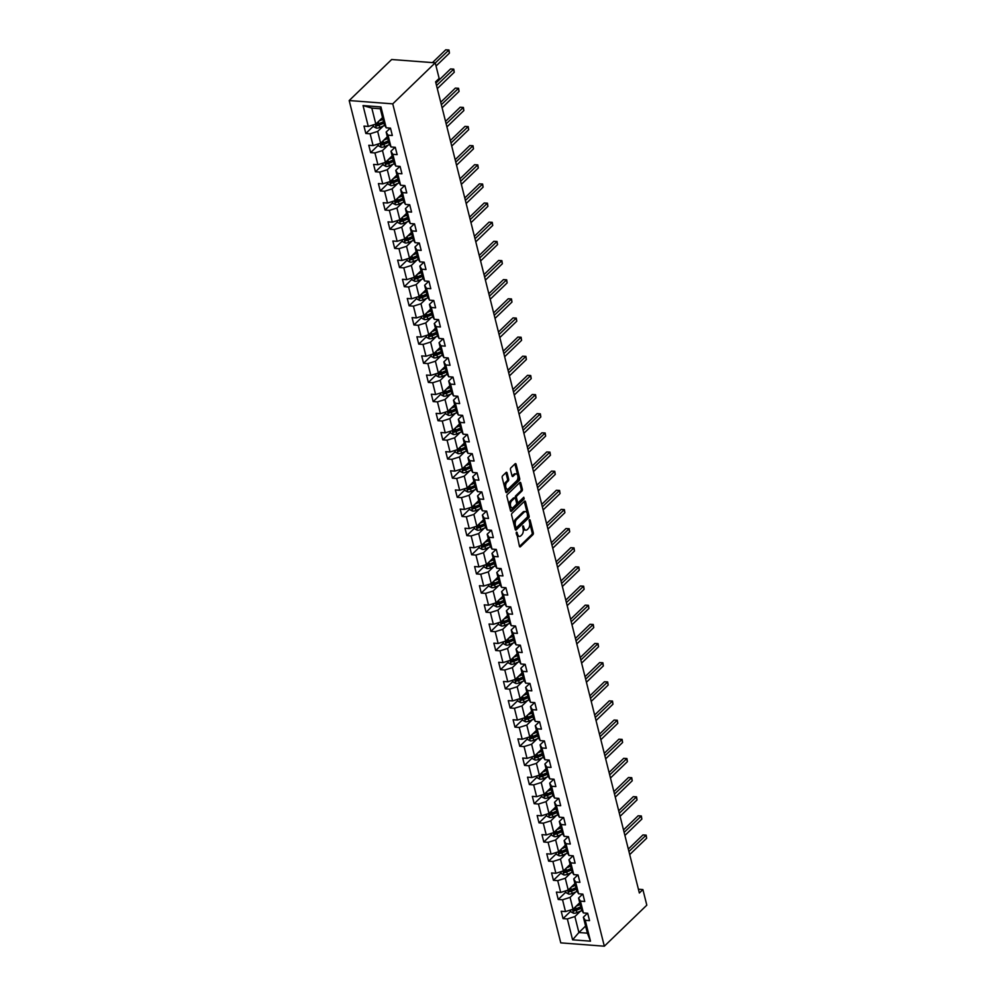 <?xml version="1.0" encoding="UTF-8"?>
<svg xmlns="http://www.w3.org/2000/svg" width="996" height="996" viewBox="0 0 996 996"><rect width="100%" height="100%" fill="white"/><g stroke="black" fill="none" stroke-linecap="round" stroke-linejoin="round"><path stroke-width="1.49" d="M516.488 532.101L519.426 546.219A1.382 0.747 94.4 0 0 520.012 546.929A1.382 0.747 94.4 0 0 520.422 546.754L532.935 534.665A1.382 0.747 94.4 0 0 533.321 532.798L530.109 519.987L529.411 519.613L529.548 522.589A4.42 2.403 94.4 0 1 528.291 528.59L527.258 529.598A4.42 2.403 94.4 0 1 525.95 530.158A4.42 2.403 94.4 0 1 524.058 527.892L522.95 525.863L523.087 528.839A4.42 2.403 94.4 0 1 521.829 534.84L520.796 535.848A4.42 2.403 94.4 0 1 519.489 536.396A4.42 2.403 94.4 0 1 517.596 534.13L516.488 532.101M507.113 472.988A1.382 0.747 94.4 0 0 506.528 472.278A1.382 0.747 94.4 0 0 506.117 472.453L502.607 475.851A1.382 0.747 94.4 0 0 502.221 477.719L505.794 491.937A1.382 0.747 94.4 0 0 506.379 492.647A1.382 0.747 94.4 0 0 506.79 492.472L519.302 480.396A1.382 0.747 94.4 0 0 519.688 478.516L516.115 464.298A1.382 0.747 94.4 0 0 515.53 463.588A1.382 0.747 94.4 0 0 515.119 463.763L510.886 467.859A1.382 0.747 94.4 0 0 510.487 469.739L512.019 475.814A1.382 0.747 94.4 0 0 512.604 476.524A1.382 0.747 94.4 0 0 513.015 476.349L515.119 474.32A3.698 2.017 94.4 0 1 516.202 473.859A3.698 2.017 94.4 0 1 517.932 476.686A3.698 2.017 94.4 0 1 516.737 480.769L508.508 488.725A3.698 2.017 94.4 0 1 507.412 489.185A3.698 2.017 94.4 0 1 505.682 486.347A3.698 2.017 94.4 0 1 506.877 482.276L508.259 480.956A1.382 0.747 94.4 0 0 508.645 479.076L507.113 472.988L505.943 472.901A1.382 0.747 94.4 0 0 505.881 472.689M604.335 946.2L646.815 905.165L642.893 889.577L639.357 893.001L435.601 81.834L439.149 78.41L435.227 62.823L392.76 103.858L604.335 946.2L560.773 942.876L349.185 100.546L392.76 103.858M512.031 513.314A1.382 0.747 94.4 0 0 511.633 515.193L515.206 529.411A1.382 0.747 94.4 0 0 515.791 530.121A1.382 0.747 94.4 0 0 516.202 529.947L528.714 517.858A1.382 0.747 94.4 0 0 529.1 515.99L525.527 501.772A1.382 0.747 94.4 0 0 524.942 501.063A1.382 0.747 94.4 0 0 524.531 501.237L512.031 513.314M510.5 510.674L506.927 496.456A1.382 0.747 94.4 0 1 507.325 494.576L519.825 482.5A1.382 0.747 94.4 0 1 520.236 482.325A1.382 0.747 94.4 0 1 520.821 483.035L522.352 489.123A1.382 0.747 94.4 0 1 521.954 490.991L516.887 495.896A1.382 0.747 94.4 0 0 516.501 497.776L517.509 501.81A1.382 0.747 94.4 0 0 518.094 502.519A1.382 0.747 94.4 0 0 518.505 502.345L523.784 497.241L524.207 498.921L511.496 511.209A1.382 0.747 94.4 0 1 511.085 511.384A1.382 0.747 94.4 0 1 510.5 510.674M373.525 126.044L365.831 133.476L370.139 133.8L373.089 145.59L368.794 145.254L370.649 152.625L374.944 152.948L377.907 164.738L373.6 164.415L375.455 171.773L379.75 172.096L382.713 183.887L378.418 183.563L380.26 190.921L384.568 191.257L387.519 203.035L383.223 202.711L385.079 210.069L389.374 210.405L392.337 222.183L388.042 221.859L389.884 229.229L394.179 229.553L397.143 241.331L392.847 241.007L394.69 248.378L398.998 248.701L401.948 260.491L397.653 260.155L399.508 267.526L403.803 267.849L406.766 279.639L402.471 279.303L404.314 286.674L408.609 286.997L411.572 298.788L407.277 298.451L409.132 305.822L413.427 306.146L416.39 317.936L412.083 317.612L413.938 324.97L418.233 325.294L421.196 337.084L416.901 336.76L418.743 344.118L423.039 344.454L426.002 356.232L421.706 355.908L423.561 363.266L427.857 363.602L430.82 375.38L426.512 375.056L428.367 382.427L432.662 382.75L435.625 394.528L431.33 394.204L433.173 401.575L437.468 401.898L440.431 413.689L436.136 413.352L437.991 420.723L442.286 421.047L445.249 432.837L440.942 432.501L442.797 439.871L447.092 440.195L450.055 451.985L445.76 451.649L447.602 459.019L451.91 459.343L454.861 471.133L450.565 470.809L452.421 478.167L456.716 478.503L459.679 490.281L455.371 489.957L457.226 497.315L461.522 497.651L464.485 509.429L460.189 509.105L462.032 516.463L466.34 516.8L469.29 528.577L464.995 528.254L466.85 535.624L471.145 535.948L474.108 547.725L469.801 547.402L471.656 554.772L475.951 555.096L478.914 566.886L474.619 566.55L476.462 573.92L480.769 574.244L483.72 586.034L479.425 585.698L481.28 593.068L485.575 593.392L488.538 605.182L484.243 604.846L486.085 612.216L490.381 612.54L493.344 624.33L489.048 624.006L490.891 631.364L495.199 631.701L498.149 643.478L493.854 643.155L495.709 650.513L500.004 650.849L502.968 662.626L498.672 662.303L500.515 669.661L504.81 669.997L507.773 681.774L503.478 681.451L505.333 688.821L509.628 689.145L512.591 700.923L508.284 700.599L510.139 707.969L514.434 708.293L517.397 720.083L513.102 719.747L514.944 727.117L519.24 727.441L522.203 739.231L517.908 738.895L519.763 746.265L524.058 746.589L527.021 758.379L522.713 758.056L524.568 765.414L528.864 765.737L531.827 777.527L527.531 777.204L529.374 784.562L533.682 784.898L536.632 796.676L532.337 796.352L534.192 803.71L538.487 804.046L541.451 815.824L537.143 815.5L538.998 822.858L543.293 823.194L546.256 834.972L541.961 834.648L543.804 842.018L548.111 842.342L551.062 854.12L546.767 853.796L548.622 861.167L552.917 861.49L555.88 873.28L551.572 872.944L553.427 880.315L557.723 880.638L560.686 892.428L556.39 892.092L558.233 899.463L562.541 899.786L565.491 911.577L561.196 911.253L563.051 918.611L567.346 918.935L572.588 939.813L590.491 941.17L587.379 933.165L583.37 917.204L587.466 913.245M365.831 133.476L363.988 126.106L368.283 126.442L363.042 105.564L380.945 106.933L386.187 127.799L390.482 128.123L392.324 135.493L388.029 135.17L390.992 146.947L395.288 147.284L397.143 154.641L392.847 154.318L395.798 166.095L400.093 166.432L401.948 173.79L397.653 173.466L400.616 185.256L404.911 185.58L406.754 192.938L402.459 192.614L405.422 204.404L409.717 204.728L411.572 212.098L407.277 211.762L410.228 223.552L414.535 223.876L416.378 231.246L412.083 230.91L415.046 242.7L419.341 243.024L421.184 250.394L416.888 250.071L419.851 261.848L424.147 262.172L426.002 269.543L421.706 269.219L424.657 280.997L428.965 281.32L430.807 288.691L426.512 288.367L429.475 300.145L433.77 300.481L435.625 307.839L431.318 307.515L434.281 319.293L438.576 319.629L440.431 326.987L436.136 326.663L439.087 338.453L443.394 338.777L445.237 346.135L440.942 345.811L443.905 357.601L448.2 357.925L450.055 365.295L445.747 364.959L448.71 376.749L453.006 377.073L454.861 384.444L450.565 384.107L453.516 395.898L457.824 396.221L459.666 403.592L455.371 403.268L458.334 415.046L462.63 415.369L464.485 422.74L460.177 422.416L463.14 434.194L467.435 434.517L469.29 441.888L464.995 441.564L467.958 453.342L472.253 453.678L474.096 461.036L469.801 460.712L472.764 472.49L477.059 472.826L478.914 480.184L474.606 479.86L477.57 491.651L481.865 491.974L483.72 499.332L479.425 499.008L482.388 510.799L486.683 511.122L488.526 518.493L484.23 518.157L487.193 529.947L491.489 530.27L493.344 537.641L489.048 537.305L491.999 549.095L496.294 549.419L498.149 556.789L493.854 556.465L496.817 568.243L501.113 568.567L502.955 575.937L498.66 575.613L501.623 587.391L505.918 587.715L507.773 595.085L503.478 594.761L506.429 606.539L510.736 606.875L512.579 614.233L508.284 613.91L511.247 625.687L515.542 626.023L517.385 633.381L513.089 633.058L516.053 644.848L520.348 645.171L522.203 652.529L517.908 652.206L520.858 663.996L525.166 664.32L527.009 671.69L522.713 671.354L525.676 683.144L529.972 683.468L531.827 690.838L527.519 690.502L530.482 702.292L534.777 702.616L536.632 709.986L532.337 709.662L535.288 721.44L539.595 721.764L541.438 729.134L537.143 728.811L540.106 740.588L544.401 740.924L546.256 748.282L541.949 747.959L544.912 759.736L549.207 760.073L551.062 767.43L546.767 767.107L549.717 778.884L554.025 779.221L555.868 786.579L551.572 786.255L554.535 798.045L558.831 798.369L560.686 805.727L556.378 805.403L559.341 817.193L563.636 817.517L565.491 824.887L561.196 824.551L564.159 836.341L568.455 836.665L570.297 844.035L566.002 843.699L568.965 855.489L573.26 855.813L575.115 863.183L570.808 862.86L573.771 874.637L578.066 874.961L579.921 882.332L575.626 882.008L578.589 893.786L582.884 894.122L584.727 901.48L580.431 901.156L583.395 912.934L587.69 913.27L589.545 920.628L585.25 920.304L590.491 941.17M387.332 136.751L380.634 143.212L377.671 131.422L383.273 126.019M390.258 128.111L386.149 132.07L389.112 143.86L390.992 146.947M377.671 131.422L370.139 133.8M380.634 143.212L373.089 145.59M388.029 135.17L386.149 132.07M392.138 155.899L385.44 162.36L382.489 150.57L388.079 145.167M395.063 147.259L390.967 151.218L393.918 163.008L395.798 166.095M382.489 150.57L374.944 152.948M385.44 162.36L377.907 164.738M392.847 154.318L390.967 151.218M396.943 175.047L390.258 181.509L387.295 169.731L392.885 164.315M399.869 166.407L395.773 170.366L398.736 182.156L400.616 185.256M387.295 169.731L379.75 172.096M390.258 181.509L382.713 183.887M397.653 173.466L395.773 170.366M401.762 194.195L395.063 200.657L392.1 188.879L397.703 183.476M404.687 185.555L400.579 189.526L403.542 201.304L405.422 204.404M392.1 188.879L384.568 191.257M395.063 200.657L387.519 203.035M402.459 192.614L400.579 189.526M406.567 213.343L399.869 219.805L396.918 208.027L402.509 202.624M409.493 204.715L405.397 208.674L408.348 220.452L410.228 223.552M396.918 208.027L389.374 210.405M399.869 219.805L392.337 222.183M407.277 211.762L405.397 208.674M411.373 232.491L404.687 238.953L401.724 227.175L407.314 221.772M414.299 223.863L410.203 227.823L413.166 239.6L415.046 242.7M401.724 227.175L394.179 229.553M404.687 238.953L397.143 241.331M412.083 230.91L410.203 227.823M416.191 251.639L409.493 258.113L406.53 246.323L412.132 240.92M419.117 243.012L415.008 246.971L417.971 258.761L419.851 261.848M406.53 246.323L398.998 248.701M409.493 258.113L401.948 260.491M416.888 250.071L415.008 246.971M420.997 270.788L414.311 277.262L411.348 265.471L416.938 260.068M423.923 262.16L419.826 266.119L422.777 277.909L424.657 280.997M411.348 265.471L403.803 267.849M414.311 277.262L406.766 279.639M421.706 269.219L419.826 266.119M425.802 289.948L419.117 296.41L416.154 284.619L421.756 279.216M428.728 281.308L424.632 285.267L427.595 297.057L429.475 300.145M416.154 284.619L408.609 286.997M419.117 296.41L411.572 298.788M426.512 288.367L424.632 285.267M430.621 309.096L423.923 315.558L420.959 303.768L426.562 298.364M433.546 300.456L429.438 304.415L432.401 316.205L434.281 319.293M420.959 303.768L413.427 306.146M423.923 315.558L416.39 317.936M431.318 307.515L429.438 304.415M435.426 328.244L428.741 334.706L425.778 322.928L431.368 317.512M438.352 319.604L434.256 323.563L437.219 335.353L439.087 338.453M425.778 322.928L418.233 325.294M428.741 334.706L421.196 337.084M436.136 326.663L434.256 323.563M440.232 347.392L433.546 353.854L430.583 342.076L436.186 336.673M443.158 338.752L439.062 342.724L442.025 354.501L443.905 357.601M430.583 342.076L423.039 344.454M433.546 353.854L426.002 356.232M440.942 345.811L439.062 342.724M445.05 366.54L438.352 373.002L435.401 361.224L440.991 355.821M447.976 357.913L443.867 361.872L446.831 373.649L448.71 376.749M435.401 361.224L427.857 363.602M438.352 373.002L430.82 375.38M445.747 364.959L443.867 361.872M449.856 385.689L443.17 392.163L440.207 380.372L445.797 374.969M452.782 377.061L448.686 381.02L451.649 392.798L453.516 395.898M440.207 380.372L432.662 382.75M443.17 392.163L435.625 394.528M450.565 384.107L448.686 381.02M454.662 404.837L447.976 411.311L445.013 399.521L450.615 394.117M457.587 396.209L453.491 400.168L456.454 411.958L458.334 415.046M445.013 399.521L437.468 401.898M447.976 411.311L440.431 413.689M455.371 403.268L453.491 400.168M459.48 423.985L452.782 430.459L449.831 418.669L455.421 413.265M462.405 415.357L458.309 419.316L461.26 431.106L463.14 434.194M449.831 418.669L442.286 421.047M452.782 430.459L445.249 432.837M460.177 422.416L458.309 419.316M464.285 443.145L457.6 449.607L454.637 437.817L460.227 432.413M467.211 434.505L463.115 438.464L466.078 450.254L467.958 453.342M454.637 437.817L447.092 440.195M457.6 449.607L450.055 451.985M464.995 441.564L463.115 438.464M469.104 462.293L462.405 468.755L459.442 456.965L465.045 451.562M472.029 453.653L467.921 457.612L470.884 469.402L472.764 472.49M459.442 456.965L451.91 459.343M462.405 468.755L454.861 471.133M469.801 460.712L467.921 457.612M473.909 481.442L467.211 487.903L464.261 476.125L469.851 470.71M476.835 472.801L472.739 476.76L475.69 488.55L477.57 491.651M464.261 476.125L456.716 478.503M467.211 487.903L459.679 490.281M474.606 479.86L472.739 476.76M478.715 500.59L472.029 507.051L469.066 495.273L474.656 489.87M481.641 491.949L477.545 495.921L480.508 507.699L482.388 510.799M469.066 495.273L461.522 497.651M472.029 507.051L464.485 509.429M479.425 499.008L477.545 495.921M483.533 519.738L476.835 526.199L473.872 514.422L479.474 509.018M486.459 511.11L482.35 515.069L485.313 526.847L487.193 529.947M473.872 514.422L466.34 516.8M476.835 526.199L469.29 528.577M484.23 518.157L482.35 515.069M488.339 538.886L481.641 545.36L478.69 533.57L484.28 528.166M491.265 530.258L487.169 534.217L490.119 545.995L491.999 549.095M478.69 533.57L471.145 535.948M481.641 545.36L474.108 547.725M489.048 537.305L487.169 534.217M493.145 558.034L486.459 564.508L483.496 552.718L489.086 547.314M496.07 549.406L491.974 553.365L494.937 565.155L496.817 568.243M483.496 552.718L475.951 555.096M486.459 564.508L478.914 566.886M493.854 556.465L491.974 553.365M497.963 577.182L491.265 583.656L488.301 571.866L493.904 566.463M500.888 568.554L496.78 572.513L499.743 584.303L501.623 587.391M488.301 571.866L480.769 574.244M491.265 583.656L483.72 586.034M498.66 575.613L496.78 572.513M502.768 596.343L496.083 602.804L493.12 591.014L498.71 585.611M505.694 587.702L501.598 591.661L504.549 603.452L506.429 606.539M493.12 591.014L485.575 593.392M496.083 602.804L488.538 605.182M503.478 594.761L501.598 591.661M507.574 615.491L500.888 621.952L497.925 610.162L503.515 604.759M510.5 606.85L506.404 610.809L509.367 622.6L511.247 625.687M497.925 610.162L490.381 612.54M500.888 621.952L493.344 624.33M508.284 613.91L506.404 610.809M512.392 634.639L505.694 641.1L502.731 629.323L508.334 623.907M515.318 625.998L511.209 629.958L514.173 641.748L516.053 644.848M502.731 629.323L495.199 631.701M505.694 641.1L498.149 643.478M513.089 633.058L511.209 629.958M517.198 653.787L510.512 660.248L507.549 648.471L513.139 643.067M520.124 645.147L516.028 649.118L518.991 660.896L520.858 663.996M507.549 648.471L500.004 650.849M510.512 660.248L502.968 662.626M517.908 652.206L516.028 649.118M522.004 672.935L515.318 679.397L512.355 667.619L517.957 662.216M524.929 664.307L520.833 668.266L523.796 680.044L525.676 683.144M512.355 667.619L504.81 669.997M515.318 679.397L507.773 681.774M522.713 671.354L520.833 668.266M526.822 692.083L520.124 698.557L517.161 686.767L522.763 681.364M529.748 683.455L525.639 687.414L528.602 699.192L530.482 702.292M517.161 686.767L509.628 689.145M520.124 698.557L512.591 700.923M527.519 690.502L525.639 687.414M531.627 711.231L524.942 717.705L521.979 705.915L527.569 700.512M534.553 702.603L530.457 706.562L533.42 718.353L535.288 721.44M521.979 705.915L514.434 708.293M524.942 717.705L517.397 720.083M532.337 709.662L530.457 706.562M536.433 730.379L529.748 736.853L526.784 725.063L532.387 719.66M539.359 721.751L535.263 725.711L538.226 737.501L540.106 740.588M526.784 725.063L519.24 727.441M529.748 736.853L522.203 739.231M537.143 728.811L535.263 725.711M541.251 749.54L534.553 756.001L531.603 744.211L537.193 738.808M544.177 740.9L540.081 744.859L543.032 756.649L544.912 759.736M531.603 744.211L524.058 746.589M534.553 756.001L527.021 758.379M541.949 747.959L540.081 744.859M546.057 768.688L539.371 775.149L536.408 763.359L541.998 757.956M548.983 760.048L544.887 764.007L547.85 775.797L549.717 778.884M536.408 763.359L528.864 765.737M539.371 775.149L531.827 777.527M546.767 767.107L544.887 764.007M550.863 787.836L544.177 794.298L541.214 782.52L546.816 777.104M553.788 779.196L549.692 783.155L552.656 794.945L554.535 798.045M541.214 782.52L533.682 784.898M544.177 794.298L536.632 796.676M551.572 786.255L549.692 783.155M555.681 806.984L548.983 813.446L546.032 801.668L551.622 796.265M558.607 798.344L554.511 802.315L557.461 814.093L559.341 817.193M546.032 801.668L538.487 804.046M548.983 813.446L541.451 815.824M556.378 805.403L554.511 802.315M560.487 826.132L553.801 832.594L550.838 820.816L556.428 815.413M563.412 817.504L559.316 821.463L562.279 833.241L564.159 836.341M550.838 820.816L543.293 823.194M553.801 832.594L546.256 834.972M561.196 824.551L559.316 821.463M565.305 845.28L558.607 851.754L555.644 839.964L561.246 834.561M568.23 836.652L564.122 840.612L567.085 852.389L568.965 855.489M555.644 839.964L548.111 842.342M558.607 851.754L551.062 854.12M566.002 843.699L564.122 840.612M570.11 864.428L563.412 870.902L560.462 859.112L566.052 853.709M573.036 855.801L568.94 859.76L571.891 871.55L573.771 874.637M560.462 859.112L552.917 861.49M563.412 870.902L555.88 873.28M570.808 862.86L568.94 859.76M574.916 883.577L568.23 890.051L565.267 878.26L570.857 872.857M577.842 874.949L573.746 878.908L576.709 890.698L578.589 893.786M565.267 878.26L557.723 880.638M568.23 890.051L560.686 892.428M575.626 882.008L573.746 878.908M579.734 902.737L573.036 909.199L570.073 897.408L575.676 892.005M582.66 894.097L578.552 898.056L581.515 909.846L583.395 912.934M570.073 897.408L562.541 899.786M573.036 909.199L565.491 911.577M580.431 901.156L578.552 898.056M585.586 926.056L578.9 932.517L574.891 916.557L580.481 911.153M574.891 916.557L567.346 918.935M587.379 933.165L578.9 932.517L572.588 939.813M585.25 920.304L583.37 917.204M435.227 62.823L391.665 59.511L349.185 100.546M642.893 889.577L638.411 889.229M386.187 127.799L384.307 124.712L380.298 108.751L371.819 108.103L375.828 124.064L382.514 117.59M380.945 106.933L380.298 108.751M371.819 108.103L363.042 105.564M375.828 124.064L368.283 126.442M570.745 911.178L563.051 918.611M565.927 892.03L558.233 899.463M561.122 872.882L553.427 880.315M556.316 853.734L548.622 861.167M551.498 834.586L543.804 842.018M546.692 815.425L538.998 822.858M541.886 796.277L534.192 803.71M537.068 777.129L529.374 784.562M532.262 757.981L524.568 765.414M527.457 738.833L519.763 746.265M522.639 719.685L514.944 727.117M517.833 700.537L510.139 707.969M513.015 681.389L505.333 688.821M508.209 662.228L500.515 669.661M503.403 643.08L495.709 650.513M498.585 623.932L490.891 631.364M493.779 604.784L486.085 612.216M488.974 585.636L481.28 593.068M484.156 566.487L476.462 573.92M479.35 547.339L471.656 554.772M474.544 528.191L466.85 535.624M469.726 509.031L462.032 516.463M464.92 489.883L457.226 497.315M460.115 470.735L452.421 478.167M455.297 451.586L447.602 459.019M450.491 432.438L442.797 439.871M445.685 413.29L437.991 420.723M440.867 394.142L433.173 401.575M436.061 374.994L428.367 382.427M431.256 355.833L423.561 363.266M426.437 336.685L418.743 344.118M421.632 317.537L413.938 324.97M416.814 298.389L409.132 305.822M412.008 279.241L404.314 286.674M407.202 260.093L399.508 267.526M402.384 240.945L394.69 248.378M397.578 221.797L389.884 229.229M392.773 202.636L385.079 210.069M387.954 183.488L380.26 190.921M383.149 164.34L375.455 171.773M378.343 145.192L370.649 152.625M516.165 533.034L516.426 534.043A4.42 2.403 94.4 0 0 518.306 536.309L519.489 536.396M525.95 530.158L524.768 530.059A4.42 2.403 94.4 0 1 522.888 527.805L522.626 526.784M519.489 546.431L531.752 534.578A1.382 0.747 94.4 0 0 532.15 532.711L529.088 520.547M515.268 529.623L527.531 517.771A1.382 0.747 94.4 0 0 527.917 515.891L524.357 501.673A1.382 0.747 94.4 0 0 524.282 501.474M515.841 527.145L516.538 527.519L527.519 516.912L527.357 513.849A4.42 2.403 94.4 0 0 525.465 511.595A4.42 2.403 94.4 0 0 524.17 512.143L516.663 519.402A4.42 2.403 94.4 0 0 515.405 525.402L515.841 527.145L514.671 527.058L515.368 527.432M525.465 511.595L524.294 511.508A4.42 2.403 94.4 0 0 522.987 512.056L524.17 512.143M514.671 527.058L514.222 525.315A4.42 2.403 94.4 0 1 515.48 519.302L522.987 512.056M518.094 502.519L516.924 502.42A1.382 0.747 94.4 0 1 516.326 501.723L515.318 497.676A1.382 0.747 94.4 0 1 515.704 495.809L520.784 490.904A1.382 0.747 94.4 0 0 521.169 489.024L519.651 482.948A1.382 0.747 94.4 0 0 519.576 482.736M510.562 510.886L523.336 497.676M511.62 500.976A3.698 2.017 94.4 0 0 510.425 505.059A3.698 2.017 94.4 0 0 512.156 507.885A3.698 2.017 94.4 0 0 513.239 507.425L516.14 504.623A1.382 0.747 94.4 0 0 516.538 502.743L515.517 498.71A1.382 0.747 94.4 0 0 514.932 498A1.382 0.747 94.4 0 0 514.521 498.174L511.62 500.976L510.45 500.888A3.698 2.017 94.4 0 0 509.242 504.96A3.698 2.017 94.4 0 0 510.973 507.798L512.156 507.885M514.135 498.149A1.382 0.747 94.4 0 0 513.749 497.913A1.382 0.747 94.4 0 0 513.351 498.087L514.521 498.174M510.45 500.888L513.351 498.087M507.412 489.185L506.229 489.098A3.698 2.017 94.4 0 1 504.511 486.26A3.698 2.017 94.4 0 1 505.707 482.189L507.076 480.856A1.382 0.747 94.4 0 0 507.474 478.989L505.943 472.901M516.202 473.859L515.032 473.772A3.698 2.017 94.4 0 0 513.936 474.233L515.119 474.32M512.081 476.026L513.936 474.233M505.856 492.149L518.119 480.296A1.382 0.747 94.4 0 0 518.505 478.429L514.944 464.211A1.382 0.747 94.4 0 0 514.87 463.999M570.447 910.008L570.907 911.85L573.572 913.257A3.735 1.631 -14.1 0 0 576.97 912.635L581.938 910.543M576.136 906.198L580.17 904.505M577.817 904.58L579.971 903.671M629.709 854.605L646.665 838.234L645.894 835.158L642.943 834.934L628.327 849.065M580.755 906.833L576.012 908.838A3.735 1.631 165.9 0 1 573.584 909.435L573.957 910.917A3.735 1.631 -14.1 0 0 576.385 910.307L581.129 908.302M580.917 907.481L575.613 909.722A1.905 0.834 165.9 0 1 574.978 909.933L573.957 910.917M642.943 834.934L646.155 835.121L628.937 851.53M646.155 835.121L646.665 838.234M565.641 890.86L566.101 892.702L568.766 894.109A3.735 1.631 -14.1 0 0 572.165 893.487L577.132 891.395M571.331 887.05L575.364 885.344M572.999 885.432L575.153 884.523M624.903 835.457L641.847 819.086L641.075 816.01L638.137 815.786L623.508 829.917M575.949 887.685L571.206 889.689A3.735 1.631 165.9 0 1 568.778 890.287L569.152 891.769A3.735 1.631 -14.1 0 0 571.58 891.159L576.323 889.154M576.111 888.332L570.795 890.573A1.905 0.834 165.9 0 1 570.173 890.785L569.152 891.769M638.137 815.786L641.349 815.973L624.131 832.382M641.349 815.973L641.847 819.086M560.823 871.712L561.296 873.554L563.96 874.961A3.735 1.631 -14.1 0 0 567.346 874.339L572.314 872.247M566.512 867.902L570.559 866.196M568.193 866.283L570.347 865.375M620.097 816.309L637.042 799.925L636.27 796.862L633.332 796.638L618.703 810.769M571.144 868.537L566.4 870.529A3.735 1.631 165.9 0 1 563.973 871.139L564.334 872.62A3.735 1.631 -14.1 0 0 566.761 872.01L571.505 870.006M571.306 869.184L565.989 871.425A1.905 0.834 165.9 0 1 565.355 871.625L564.334 872.62M633.332 796.638L636.544 796.825L619.325 813.234M636.544 796.825L637.042 799.925M556.017 852.564L556.478 854.406L559.142 855.813A3.735 1.631 -14.1 0 0 562.541 855.191L567.508 853.099M561.707 848.754L565.74 847.048M563.387 847.135L565.541 846.227M615.279 797.161L632.236 780.777L631.464 777.714L628.513 777.49L613.885 791.621M566.326 849.376L561.582 851.381A3.735 1.631 165.9 0 1 559.154 851.991L559.528 853.46A3.735 1.631 -14.1 0 0 561.956 852.862L566.699 850.858M566.487 850.036L561.184 852.277A1.905 0.834 165.9 0 1 560.549 852.476L559.528 853.46M628.513 777.49L631.725 777.677L614.507 794.086M631.725 777.677L632.236 780.777M551.211 833.415L551.672 835.258L554.336 836.665A3.735 1.631 -14.1 0 0 557.735 836.042L562.703 833.938M556.901 829.606L560.935 827.9M558.569 827.987L560.723 827.078M610.473 778L627.418 761.629L626.646 758.566L623.708 758.342L609.079 772.473M561.52 830.228L556.776 832.233A3.735 1.631 165.9 0 1 554.349 832.843L554.722 834.312A3.735 1.631 -14.1 0 0 557.15 833.714L561.893 831.71M561.682 830.876L556.366 833.129A1.905 0.834 165.9 0 1 555.743 833.328L554.722 834.312M623.708 758.342L626.92 758.529L609.701 774.938M626.92 758.529L627.418 761.629M546.393 814.267L546.866 816.11L549.531 817.517A3.735 1.631 -14.1 0 0 552.917 816.894L557.885 814.79M552.083 810.458L556.117 808.752M553.764 808.839L555.917 807.93M605.668 758.852L622.612 742.481L621.84 739.418L618.89 739.194L604.273 753.312M556.714 811.08L551.971 813.085A3.735 1.631 165.9 0 1 549.543 813.695L549.904 815.164A3.735 1.631 -14.1 0 0 552.332 814.554L557.075 812.562M556.876 811.728L551.56 813.969A1.905 0.834 165.9 0 1 550.925 814.18L549.904 815.164M618.89 739.194L622.102 739.381L604.896 755.79M622.102 739.381L622.612 742.481M541.587 795.119L542.048 796.962L544.712 798.369A3.735 1.631 -14.1 0 0 548.111 797.746L553.079 795.642M547.277 791.31L551.311 789.604M548.958 789.691L551.112 788.782M600.849 739.704L617.794 723.333L617.034 720.257L614.084 720.033L599.455 734.164M551.896 791.932L547.153 793.937A3.735 1.631 165.9 0 1 544.725 794.547L545.098 796.016A3.735 1.631 -14.1 0 0 547.526 795.406L552.27 793.401M552.058 792.579L546.754 794.82A1.905 0.834 165.9 0 1 546.119 795.032L545.098 796.016M614.084 720.033L617.296 720.233L600.078 736.642M617.296 720.233L617.794 723.333M536.782 775.971L537.242 777.814L539.907 779.221A3.735 1.631 -14.1 0 0 543.306 778.586L548.273 776.494M542.471 772.161L546.505 770.456M544.14 770.531L546.294 769.622M596.044 720.556L612.988 704.184L612.216 701.109L609.278 700.885L594.649 715.016M547.09 772.784L542.347 774.788A3.735 1.631 165.9 0 1 539.919 775.398L540.293 776.868A3.735 1.631 -14.1 0 0 542.72 776.258L547.464 774.253M547.252 773.431L541.936 775.672A1.905 0.834 165.9 0 1 541.314 775.884L540.293 776.868M609.278 700.885L612.49 701.072L595.272 717.494M612.49 701.072L612.988 704.184M531.964 756.811L532.437 758.653L535.089 760.06A3.735 1.631 -14.1 0 0 538.487 759.438L543.455 757.346M537.653 753.001L541.687 751.308M539.334 751.382L541.488 750.474M591.226 701.408L608.183 685.036L607.411 681.961L604.46 681.737L589.844 695.868M542.272 753.636L537.541 755.64A3.735 1.631 165.9 0 1 535.113 756.238L535.475 757.719A3.735 1.631 -14.1 0 0 537.902 757.109L542.646 755.105M542.447 754.283L537.13 756.524A1.905 0.834 165.9 0 1 536.495 756.736L535.475 757.719M604.46 681.737L607.672 681.924L590.466 698.333M607.672 681.924L608.183 685.036M527.158 737.663L527.619 739.505L530.283 740.912A3.735 1.631 -14.1 0 0 533.682 740.289L538.649 738.198M532.848 733.853L536.881 732.147M534.528 732.234L536.67 731.325M586.42 682.26L603.364 665.888L602.605 662.813L599.654 662.589L585.025 676.72M537.466 734.488L532.723 736.492A3.735 1.631 165.9 0 1 530.295 737.09L530.669 738.571A3.735 1.631 -14.1 0 0 533.097 737.961L537.84 735.957M537.628 735.135L532.325 737.376A1.905 0.834 165.9 0 1 531.69 737.588L530.669 738.571M599.654 662.589L602.866 662.776L585.648 679.185M602.866 662.776L603.364 665.888M522.352 718.514L522.813 720.357L525.477 721.764A3.735 1.631 -14.1 0 0 528.876 721.141L533.844 719.05M528.029 714.705L532.076 712.999M529.71 713.086L531.864 712.177M581.614 663.112L598.559 646.728L597.787 643.665L594.849 643.441L580.22 657.572M532.661 715.34L527.917 717.332A3.735 1.631 165.9 0 1 525.49 717.942L525.863 719.423A3.735 1.631 -14.1 0 0 528.291 718.813L533.034 716.809M532.823 715.987L527.507 718.228A1.905 0.834 165.9 0 1 526.872 718.427L525.863 719.423M594.849 643.441L598.061 643.628L580.842 660.037M598.061 643.628L598.559 646.728M517.534 699.366L517.995 701.209L520.659 702.616A3.735 1.631 -14.1 0 0 524.058 701.993L529.025 699.902M523.224 695.557L527.258 693.851M524.904 693.938L527.058 693.029M576.796 643.951L593.753 627.58L592.981 624.517L590.03 624.293L575.414 638.424M527.843 696.179L523.099 698.184A3.735 1.631 165.9 0 1 520.684 698.794L521.045 700.263A3.735 1.631 -14.1 0 0 523.473 699.665L528.216 697.661M528.017 696.839L522.701 699.08A1.905 0.834 165.9 0 1 522.066 699.279L521.045 700.263M590.03 624.293L593.243 624.48L576.037 640.889M593.243 624.48L593.753 627.58M512.728 680.218L513.189 682.061L515.853 683.468A3.735 1.631 -14.1 0 0 519.252 682.845L524.22 680.741M518.418 676.409L522.452 674.703M520.099 674.79L522.24 673.881M571.99 624.803L588.935 608.432L588.163 605.369L585.225 605.145L570.596 619.275M523.037 677.031L518.294 679.035A3.735 1.631 165.9 0 1 515.866 679.646L516.239 681.115A3.735 1.631 -14.1 0 0 518.667 680.517L523.41 678.513M523.199 677.678L517.895 679.932A1.905 0.834 165.9 0 1 517.26 680.131L516.239 681.115M585.225 605.145L588.437 605.331L571.218 621.741M588.437 605.331L588.935 608.432M507.923 661.07L508.383 662.913L511.048 664.32A3.735 1.631 -14.1 0 0 514.446 663.697L519.414 661.593M513.6 657.26L517.646 655.555M515.281 655.642L517.434 654.733M567.185 605.655L584.129 589.283L583.357 586.221L580.419 585.997L565.79 600.115M518.231 657.883L513.488 659.887A3.735 1.631 165.9 0 1 511.06 660.497L511.434 661.967A3.735 1.631 -14.1 0 0 513.861 661.356L518.592 659.364M518.393 658.53L513.077 660.771A1.905 0.834 165.9 0 1 512.442 660.983L511.434 661.967M580.419 585.997L583.631 586.183L566.413 602.592M583.631 586.183L584.129 589.283M503.105 641.922L503.565 643.765L506.229 645.171A3.735 1.631 -14.1 0 0 509.628 644.549L514.596 642.445M508.794 638.112L512.828 636.407M510.475 636.481L512.629 635.585M562.367 586.507L579.323 570.135L578.552 567.06L575.601 566.836L560.985 580.967M513.413 638.735L508.67 640.739A3.735 1.631 165.9 0 1 506.254 641.349L506.615 642.818A3.735 1.631 -14.1 0 0 509.043 642.208L513.787 640.204M513.575 639.382L508.271 641.623A1.905 0.834 165.9 0 1 507.636 641.835L506.615 642.818M575.601 566.836L578.813 567.035L561.595 583.444M578.813 567.035L579.323 570.135M498.299 622.774L498.759 624.617L501.424 626.023A3.735 1.631 -14.1 0 0 504.823 625.388L509.79 623.297M503.988 618.964L508.022 617.259M505.657 617.333L507.811 616.424M557.561 567.359L574.505 550.987L573.733 547.912L570.795 547.688L556.166 561.819M508.607 619.587L503.864 621.591A3.735 1.631 165.9 0 1 501.436 622.201L501.81 623.67A3.735 1.631 -14.1 0 0 504.237 623.06L508.981 621.056M508.769 620.234L503.466 622.475A1.905 0.834 165.9 0 1 502.831 622.687L501.81 623.67M570.795 547.688L574.007 547.875L556.789 564.284M574.007 547.875L574.505 550.987M493.493 603.613L493.954 605.456L496.618 606.863A3.735 1.631 -14.1 0 0 500.017 606.24L504.984 604.149M499.17 599.804L503.217 598.11M500.851 598.185L503.005 597.276M552.755 548.211L569.7 531.839L568.928 528.764L565.989 528.54L551.361 542.671M503.802 600.439L499.058 602.443A3.735 1.631 165.9 0 1 496.631 603.041L497.004 604.522A3.735 1.631 -14.1 0 0 499.419 603.912L504.163 601.908M503.964 601.086L498.647 603.327A1.905 0.834 165.9 0 1 498.012 603.539L497.004 604.522M565.989 528.54L569.202 528.727L551.983 545.136M569.202 528.727L569.7 531.839M488.675 584.465L489.136 586.308L491.8 587.715A3.735 1.631 -14.1 0 0 495.199 587.092L500.166 585.001M494.365 580.656L498.398 578.95M496.045 579.037L498.199 578.128M547.937 529.063L564.894 512.691L564.122 509.616L561.171 509.392L546.555 523.523M498.984 581.291L494.24 583.295A3.735 1.631 165.9 0 1 491.825 583.893L492.186 585.374A3.735 1.631 -14.1 0 0 494.614 584.764L499.357 582.76M499.145 581.938L493.842 584.179A1.905 0.834 165.9 0 1 493.207 584.391L492.186 585.374M561.171 509.392L564.383 509.579L547.165 525.988M564.383 509.579L564.894 512.691M483.869 565.317L484.33 567.16L486.994 568.567A3.735 1.631 -14.1 0 0 490.393 567.944L495.361 565.853M489.559 561.507L493.593 559.802M491.227 559.889L493.381 558.98M543.131 509.915L560.076 493.53L559.304 490.468L556.366 490.244L541.737 504.374M494.178 562.142L489.434 564.134A3.735 1.631 165.9 0 1 487.007 564.744L487.38 566.226A3.735 1.631 -14.1 0 0 489.808 565.616L494.551 563.611M494.34 562.79L489.036 565.031A1.905 0.834 165.9 0 1 488.401 565.23L487.38 566.226M556.366 490.244L559.578 490.43L542.359 506.84M559.578 490.43L560.076 493.53M479.064 546.169L479.524 548.012L482.189 549.419A3.735 1.631 -14.1 0 0 485.575 548.796L490.542 546.704M484.741 542.359L488.787 540.654M486.422 540.741L488.575 539.832M538.326 490.754L555.27 474.382L554.498 471.32L551.56 471.096L536.931 485.226M489.372 542.982L484.629 544.986A3.735 1.631 165.9 0 1 482.201 545.596L482.574 547.065A3.735 1.631 -14.1 0 0 484.99 546.468L489.733 544.463M489.534 543.642L484.218 545.883A1.905 0.834 165.9 0 1 483.583 546.082L482.574 547.065M551.56 471.096L554.772 471.282L537.554 487.691M554.772 471.282L555.27 474.382M474.245 527.021L474.706 528.864L477.37 530.27A3.735 1.631 -14.1 0 0 480.769 529.648L485.737 527.544M479.935 523.211L483.969 521.506M481.616 521.593L483.77 520.684M533.507 471.606L550.464 455.234L549.692 452.172L546.742 451.947L532.125 466.078M484.554 523.834L479.811 525.838A3.735 1.631 165.9 0 1 477.383 526.448L477.756 527.917A3.735 1.631 -14.1 0 0 480.184 527.32L484.928 525.315M484.716 524.481L479.412 526.735A1.905 0.834 165.9 0 1 478.777 526.934L477.756 527.917M546.742 451.947L549.954 452.134L532.736 468.543M549.954 452.134L550.464 455.234M469.44 507.873L469.9 509.715L472.565 511.122A3.735 1.631 -14.1 0 0 475.964 510.5L480.931 508.396M475.129 504.063L479.163 502.358M476.798 502.445L478.952 501.536M528.702 452.458L545.646 436.086L544.874 433.023L541.936 432.799L527.307 446.918M479.748 504.686L475.005 506.69A3.735 1.631 165.9 0 1 472.577 507.3L472.951 508.769A3.735 1.631 -14.1 0 0 475.378 508.159L480.122 506.167M479.91 505.333L474.594 507.574A1.905 0.834 165.9 0 1 473.972 507.786L472.951 508.769M541.936 432.799L545.148 432.986L527.93 449.395M545.148 432.986L545.646 436.086M464.622 488.725L465.095 490.567L467.759 491.974A3.735 1.631 -14.1 0 0 471.145 491.352L476.113 489.248M470.311 484.915L474.357 483.209M471.992 483.284L474.146 482.388M523.896 433.31L540.84 416.938L540.069 413.863L537.13 413.639L522.502 427.77M474.943 485.538L470.199 487.542A3.735 1.631 165.9 0 1 467.771 488.152L468.132 489.621A3.735 1.631 -14.1 0 0 470.56 489.011L475.304 487.007M475.104 486.185L469.788 488.426A1.905 0.834 165.9 0 1 469.153 488.638L468.132 489.621M537.13 413.639L540.342 413.838L523.124 430.247M540.342 413.838L540.84 416.938M459.816 469.577L460.276 471.419L462.941 472.826A3.735 1.631 -14.1 0 0 466.34 472.191L471.307 470.1M465.505 465.767L469.539 464.061M467.186 464.136L469.34 463.227M519.078 414.162L536.035 397.79L535.263 394.715L532.312 394.491L517.683 408.621M470.124 466.389L465.381 468.394A3.735 1.631 165.9 0 1 462.953 469.004L463.327 470.473A3.735 1.631 -14.1 0 0 465.755 469.863L470.498 467.859M470.286 467.037L464.983 469.278A1.905 0.834 165.9 0 1 464.348 469.49L463.327 470.473M532.312 394.491L535.524 394.677L518.306 411.087M535.524 394.677L536.035 397.79M455.01 450.416L455.471 452.259L458.135 453.666A3.735 1.631 -14.1 0 0 461.534 453.043L466.502 450.951M460.7 446.606L464.734 444.913M462.368 444.988L464.522 444.079M514.272 395.014L531.217 378.642L530.445 375.567L527.507 375.343L512.878 389.473M465.319 447.241L460.575 449.246A3.735 1.631 165.9 0 1 458.148 449.843L458.521 451.325A3.735 1.631 -14.1 0 0 460.949 450.715L465.692 448.71M465.481 447.889L460.164 450.13A1.905 0.834 165.9 0 1 459.542 450.341L458.521 451.325M527.507 375.343L530.719 375.529L513.5 391.938M530.719 375.529L531.217 378.642M450.192 431.268L450.665 433.111L453.329 434.517A3.735 1.631 -14.1 0 0 456.716 433.895L461.683 431.803M455.882 427.458L459.915 425.753M457.562 425.84L459.716 424.931M509.466 375.865L526.411 359.494L525.639 356.419L522.688 356.195L508.072 370.325M460.513 428.093L455.77 430.098A3.735 1.631 165.9 0 1 453.342 430.695L453.703 432.177A3.735 1.631 -14.1 0 0 456.131 431.567L460.874 429.562M460.675 428.741L455.359 430.982A1.905 0.834 165.9 0 1 454.724 431.193L453.703 432.177M522.688 356.195L525.9 356.381L508.695 372.79M525.9 356.381L526.411 359.494M445.386 412.12L445.847 413.963L448.511 415.369A3.735 1.631 -14.1 0 0 451.91 414.747L456.878 412.655M451.076 408.31L455.11 406.605M452.757 406.692L454.898 405.783M504.648 356.717L521.593 340.333L520.833 337.271L517.883 337.046L503.254 351.177M455.695 408.945L450.951 410.937A3.735 1.631 165.9 0 1 448.524 411.547L448.897 413.016A3.735 1.631 -14.1 0 0 451.325 412.419L456.068 410.414M455.857 409.593L450.553 411.834A1.905 0.834 165.9 0 1 449.918 412.033L448.897 413.016M517.883 337.046L521.095 337.233L503.876 353.642M521.095 337.233L521.593 340.333M440.581 392.972L441.041 394.814L443.706 396.221A3.735 1.631 -14.1 0 0 447.104 395.599L452.072 393.507M446.27 389.162L450.304 387.456M447.939 387.544L450.092 386.635M499.843 337.557L516.787 321.185L516.015 318.122L513.077 317.898L498.448 332.029M450.889 389.785L446.146 391.789A3.735 1.631 165.9 0 1 443.718 392.399L444.091 393.868A3.735 1.631 -14.1 0 0 446.519 393.271L451.263 391.266M451.051 390.444L445.735 392.685A1.905 0.834 165.9 0 1 445.112 392.885L444.091 393.868M513.077 317.898L516.289 318.085L499.071 334.494M516.289 318.085L516.787 321.185M435.762 373.824L436.236 375.666L438.887 377.073A3.735 1.631 -14.1 0 0 442.286 376.451L447.254 374.347M441.452 370.014L445.486 368.308M443.133 368.396L445.287 367.487M495.024 318.409L511.981 302.037L511.209 298.974L508.259 298.75L493.643 312.881M446.071 370.637L441.34 372.641A3.735 1.631 165.9 0 1 438.912 373.251L439.273 374.72A3.735 1.631 -14.1 0 0 441.701 374.123L446.445 372.118M446.245 371.284L440.929 373.537A1.905 0.834 165.9 0 1 440.294 373.737L439.273 374.72M508.259 298.75L511.471 298.937L494.265 315.346M511.471 298.937L511.981 302.037M430.957 354.676L431.417 356.518L434.082 357.925A3.735 1.631 -14.1 0 0 437.481 357.303L442.448 355.199M436.646 350.866L440.68 349.16M438.327 349.247L440.469 348.339M490.219 299.261L507.163 282.889L506.391 279.826L503.453 279.602L488.824 293.72M441.265 351.488L436.522 353.493A3.735 1.631 165.9 0 1 434.094 354.103L434.468 355.572A3.735 1.631 -14.1 0 0 436.895 354.962L441.639 352.97M441.427 352.136L436.124 354.377A1.905 0.834 165.9 0 1 435.489 354.588L434.468 355.572M503.453 279.602L506.665 279.789L489.447 296.198M506.665 279.789L507.163 282.889M426.151 335.528L426.612 337.37L429.276 338.777A3.735 1.631 -14.1 0 0 432.675 338.154L437.642 336.05M431.828 331.718L435.875 330.012M433.509 330.087L435.663 329.178M485.413 280.113L502.358 263.741L501.586 260.666L498.647 260.442L484.019 274.572M436.46 332.34L431.716 334.345A3.735 1.631 165.9 0 1 429.288 334.955L429.662 336.424A3.735 1.631 -14.1 0 0 432.09 335.814L436.833 333.809M436.622 332.988L431.305 335.229A1.905 0.834 165.9 0 1 430.67 335.44L429.662 336.424M498.647 260.442L501.86 260.641L484.641 277.05M501.86 260.641L502.358 263.741M421.333 316.379L421.794 318.222L424.458 319.629A3.735 1.631 -14.1 0 0 427.857 318.994L432.824 316.902M427.023 312.57L431.056 310.864M428.703 310.939L430.857 310.03M480.595 260.964L497.552 244.593L496.78 241.518L493.829 241.293L479.213 255.424M431.642 313.192L426.898 315.197A3.735 1.631 165.9 0 1 424.483 315.807L424.844 317.276A3.735 1.631 -14.1 0 0 427.272 316.666L432.015 314.661M431.816 313.84L426.5 316.081A1.905 0.834 165.9 0 1 425.865 316.292L424.844 317.276M493.829 241.293L497.041 241.48L479.823 257.889M497.041 241.48L497.552 244.593M416.527 297.219L416.988 299.061L419.652 300.468A3.735 1.631 -14.1 0 0 423.051 299.846L428.019 297.754M422.217 293.409L426.251 291.716M423.898 291.791L426.039 290.882M475.789 241.816L492.734 225.445L491.962 222.369L489.024 222.145L474.395 236.276M426.836 294.044L422.092 296.049A3.735 1.631 165.9 0 1 419.665 296.646L420.038 298.128A3.735 1.631 -14.1 0 0 422.466 297.518L427.209 295.513M426.998 294.692L421.694 296.933A1.905 0.834 165.9 0 1 421.059 297.144L420.038 298.128M489.024 222.145L492.236 222.332L475.017 238.741M492.236 222.332L492.734 225.445M411.722 278.071L412.182 279.913L414.846 281.32A3.735 1.631 -14.1 0 0 418.245 280.698L423.213 278.606M417.399 274.261L421.445 272.555M419.079 272.643L421.233 271.734M470.984 222.668L487.928 206.297L487.156 203.221L484.218 202.997L469.589 217.128M422.03 274.896L417.287 276.9A3.735 1.631 165.9 0 1 414.859 277.498L415.232 278.98A3.735 1.631 -14.1 0 0 417.648 278.37L422.391 276.365M422.192 275.543L416.876 277.784A1.905 0.834 165.9 0 1 416.241 277.996L415.232 278.98M484.218 202.997L487.43 203.184L470.212 219.593M487.43 203.184L487.928 206.297M406.903 258.923L407.364 260.765L410.028 262.172A3.735 1.631 -14.1 0 0 413.427 261.55L418.395 259.458M412.593 255.113L416.627 253.407M414.274 253.494L416.428 252.586M466.165 203.52L483.122 187.136L482.35 184.073L479.4 183.849L464.783 197.98M417.212 255.748L412.469 257.74A3.735 1.631 165.9 0 1 410.053 258.35L410.414 259.819A3.735 1.631 -14.1 0 0 412.842 259.221L417.585 257.217M417.374 256.395L412.07 258.636A1.905 0.834 165.9 0 1 411.435 258.836L410.414 259.819M479.4 183.849L482.612 184.036L465.393 200.445M482.612 184.036L483.122 187.136M402.098 239.775L402.558 241.617L405.223 243.024A3.735 1.631 -14.1 0 0 408.621 242.401L413.589 240.297M407.787 235.965L411.821 234.259M409.456 234.346L411.609 233.438M461.36 184.36L478.304 167.988L477.532 164.925L474.594 164.701L459.965 178.832M412.406 236.587L407.663 238.592A3.735 1.631 165.9 0 1 405.235 239.202L405.609 240.671A3.735 1.631 -14.1 0 0 408.036 240.073L412.78 238.069M412.568 237.247L407.264 239.488A1.905 0.834 165.9 0 1 406.629 239.687L405.609 240.671M474.594 164.701L477.806 164.888L460.588 181.297M477.806 164.888L478.304 167.988M397.292 220.626L397.753 222.469L400.417 223.876A3.735 1.631 -14.1 0 0 403.816 223.253L408.783 221.149M402.969 216.817L407.015 215.111M404.65 215.198L406.804 214.289M456.554 165.212L473.498 148.84L472.727 145.777L469.788 145.553L455.16 159.684M407.601 217.439L402.857 219.444A3.735 1.631 165.9 0 1 400.429 220.054L400.803 221.523A3.735 1.631 -14.1 0 0 403.218 220.925L407.962 218.921M407.762 218.087L402.446 220.34A1.905 0.834 165.9 0 1 401.811 220.539L400.803 221.523M469.788 145.553L473 145.74L455.782 162.149M473 145.74L473.498 148.84M392.474 201.478L392.934 203.321L395.599 204.728A3.735 1.631 -14.1 0 0 398.998 204.105L403.965 202.001M398.163 197.669L402.197 195.963M399.844 196.05L401.998 195.141M451.736 146.063L468.693 129.692L467.921 126.629L464.97 126.405L450.354 140.523M402.782 198.291L398.039 200.296A3.735 1.631 165.9 0 1 395.611 200.906L395.985 202.375A3.735 1.631 -14.1 0 0 398.412 201.765L403.156 199.773M402.944 198.939L397.641 201.18A1.905 0.834 165.9 0 1 397.006 201.391L395.985 202.375M464.97 126.405L468.182 126.592L450.964 143.001M468.182 126.592L468.693 129.692M387.668 182.33L388.129 184.173L390.793 185.58A3.735 1.631 -14.1 0 0 394.192 184.957L399.159 182.853M393.358 178.521L397.392 176.815M395.026 176.89L397.18 175.981M446.93 126.915L463.875 110.544L463.103 107.468L460.164 107.244L445.536 121.375M397.977 179.143L393.233 181.148A3.735 1.631 165.9 0 1 390.805 181.758L391.179 183.227A3.735 1.631 -14.1 0 0 393.607 182.617L398.35 180.612M398.139 179.79L392.822 182.031A1.905 0.834 165.9 0 1 392.2 182.243L391.179 183.227M460.164 107.244L463.377 107.444L446.158 123.853M463.377 107.444L463.875 110.544M382.85 163.182L383.323 165.025L385.987 166.432A3.735 1.631 -14.1 0 0 389.374 165.797L394.341 163.705M388.54 159.372L392.586 157.667M390.22 157.742L392.374 156.833M442.124 107.767L459.069 91.395L458.297 88.32L455.359 88.096L440.73 102.227M393.171 159.995L388.428 161.999A3.735 1.631 165.9 0 1 386 162.609L386.373 164.079A3.735 1.631 -14.1 0 0 388.789 163.469L393.532 161.464M393.333 160.642L388.017 162.883A1.905 0.834 165.9 0 1 387.382 163.095L386.373 164.079M455.359 88.096L458.571 88.283L441.353 104.692M458.571 88.283L459.069 91.395M378.044 144.022L378.505 145.864L381.169 147.271A3.735 1.631 -14.1 0 0 384.568 146.649L389.536 144.557M383.734 140.212L387.768 138.506M385.415 138.593L387.569 137.685M437.306 88.619L454.263 72.247L453.491 69.172L450.541 68.948L435.924 83.079M388.353 140.847L383.609 142.851A3.735 1.631 165.9 0 1 381.182 143.449L381.555 144.93A3.735 1.631 -14.1 0 0 383.983 144.32L388.726 142.316M388.515 141.494L383.211 143.735A1.905 0.834 165.9 0 1 382.576 143.947L381.555 144.93M450.541 68.948L453.753 69.135L436.534 85.544M453.753 69.135L454.263 72.247M373.239 124.874L373.699 126.716L376.364 128.123A3.735 1.631 -14.1 0 0 379.762 127.5L384.73 125.409M378.928 121.064L382.962 119.358M380.596 119.445L382.75 118.536M436.036 66.047L449.445 53.099L448.673 50.024L445.735 49.8L432.463 62.611M383.547 121.699L378.804 123.703A3.735 1.631 165.9 0 1 376.376 124.301L376.749 125.782A3.735 1.631 -14.1 0 0 379.177 125.172L383.921 123.168M383.709 122.346L378.393 124.587A1.905 0.834 165.9 0 1 377.77 124.799L376.749 125.782M445.735 49.8L448.947 49.987L435.264 62.985M448.947 49.987L449.445 53.099M516.426 534.043L517.596 534.13M522.751 526.162L523.647 526.237M522.888 527.805L524.058 527.892M529.212 519.924L530.109 519.987M532.15 532.711L533.321 532.798M531.752 534.578L532.935 534.665M519.638 546.692L520.422 546.754M516.289 532.412L517.185 532.474M524.357 501.673L525.527 501.772M527.917 515.891L529.1 515.99M527.531 517.771L528.714 517.858M515.418 529.884L516.202 529.947M515.48 519.302L516.663 519.402M514.222 525.315L515.405 525.402M519.651 482.948L520.821 483.035M521.169 489.024L522.352 489.123M520.784 490.904L521.954 490.991M515.704 495.809L516.887 495.896M515.318 497.676L516.501 497.776M516.326 501.723L517.509 501.81M523.037 498.834L524.207 498.921M510.711 511.147L511.496 511.209M507.474 478.989L508.645 479.076M507.076 480.856L508.259 480.956M505.707 482.189L506.877 482.276M512.23 476.287L513.015 476.349M514.944 464.211L516.115 464.298M518.505 478.429L519.688 478.516M518.119 480.296L519.302 480.396M506.005 492.41L506.79 492.472M572.538 909.36L573.509 913.232M576.385 910.307L576.97 912.635M575.514 906.808L576.012 908.838M567.72 890.2L568.704 894.084M571.58 891.159L572.165 893.487M570.696 887.66L571.206 889.689M562.914 871.052L563.885 874.924M566.761 872.01L567.346 874.339M565.89 868.512L566.4 870.529M558.109 851.904L559.08 855.776M561.956 852.862L562.541 855.191M561.072 849.364L561.582 851.381M553.29 832.756L554.274 836.628M557.15 833.714L557.735 836.042M556.266 830.216L556.776 832.233M548.485 813.608L549.456 817.479M552.332 814.554L552.917 816.894M551.46 811.068L551.971 813.085M543.679 794.459L544.65 798.331M547.526 795.406L548.111 797.746M546.642 791.907L547.153 793.937M538.861 775.311L539.832 779.183M542.72 776.258L543.306 778.586M541.836 772.759L542.347 774.788M534.055 756.163L535.026 760.035M537.902 757.109L538.487 759.438M537.031 753.611L537.541 755.64M529.25 737.003L530.221 740.887M533.097 737.961L533.682 740.289M532.213 734.463L532.723 736.492M524.431 717.855L525.402 721.727M528.291 718.813L528.876 721.141M527.407 715.315L527.917 717.332M519.626 698.706L520.597 702.578M523.473 699.665L524.058 701.993M522.601 696.167L523.099 698.184M514.82 679.558L515.791 683.43M518.667 680.517L519.252 682.845M517.783 677.019L518.294 679.035M510.002 660.41L510.973 664.282M513.861 661.356L514.446 663.697M512.977 657.87L513.488 659.887M505.196 641.262L506.167 645.134M509.043 642.208L509.628 644.549M508.172 638.71L508.67 640.739M500.39 622.114L501.362 625.986M504.237 623.06L504.823 625.388M503.354 619.562L503.864 621.591M495.572 602.966L496.543 606.838M499.419 603.912L500.017 606.24M498.548 600.414L499.058 602.443M490.767 583.805L491.738 587.69M494.614 584.764L495.199 587.092M493.742 581.266L494.24 583.295M485.948 564.657L486.932 568.529M489.808 565.616L490.393 567.944M488.924 562.118L489.434 564.134M481.143 545.509L482.114 549.381M484.99 546.468L485.575 548.796M484.118 542.969L484.629 544.986M476.337 526.361L477.308 530.233M480.184 527.32L480.769 529.648M479.313 523.821L479.811 525.838M471.519 507.213L472.502 511.085M475.378 508.159L475.964 510.5M474.494 504.673L475.005 506.69M466.713 488.065L467.684 491.937M470.56 489.011L471.145 491.352M469.689 485.513L470.199 487.542M461.907 468.917L462.879 472.789M465.755 469.863L466.34 472.191M464.871 466.365L465.381 468.394M457.089 449.769L458.073 453.641M460.949 450.715L461.534 453.043M460.065 447.216L460.575 449.246M452.284 430.608L453.255 434.493M456.131 431.567L456.716 433.895M455.259 428.068L455.77 430.098M447.478 411.46L448.449 415.332M451.325 412.419L451.91 414.747M450.441 408.92L450.951 410.937M442.66 392.312L443.631 396.184M446.519 393.271L447.104 395.599M445.635 389.772L446.146 391.789M437.854 373.164L438.825 377.036M441.701 374.123L442.286 376.451M440.83 370.624L441.34 372.641M433.048 354.016L434.019 357.888M436.895 354.962L437.481 357.303M436.011 351.476L436.522 353.493M428.23 334.868L429.201 338.74M432.09 335.814L432.675 338.154M431.206 332.315L431.716 334.345M423.425 315.72L424.396 319.591M427.272 316.666L427.857 318.994M426.4 313.167L426.898 315.197M418.619 296.571L419.59 300.443M422.466 297.518L423.051 299.846M421.582 294.019L422.092 296.049M413.801 277.411L414.772 281.295M417.648 278.37L418.245 280.698M416.776 274.871L417.287 276.9M408.995 258.263L409.966 262.135M412.842 259.221L413.427 261.55M411.971 255.723L412.469 257.74M404.189 239.115L405.16 242.987M408.036 240.073L408.621 242.401M407.152 236.575L407.663 238.592M399.371 219.967L400.342 223.839M403.218 220.925L403.816 223.253M402.347 217.427L402.857 219.444M394.565 200.819L395.537 204.69M398.412 201.765L398.998 204.105M397.541 198.279L398.039 200.296M389.747 181.67L390.731 185.542M393.607 182.617L394.192 184.957M392.723 179.118L393.233 181.148M384.942 162.522L385.913 166.394M388.789 163.469L389.374 165.797M387.917 159.97L388.428 161.999M380.136 143.374L381.107 147.246M383.983 144.32L384.568 146.649M383.111 140.822L383.609 142.851M375.318 124.214L376.301 128.098M379.177 125.172L379.762 127.5M378.293 121.674L378.804 123.703M515.081 527.556L516.252 527.643M513.749 497.913L514.932 498"/></g></svg>
